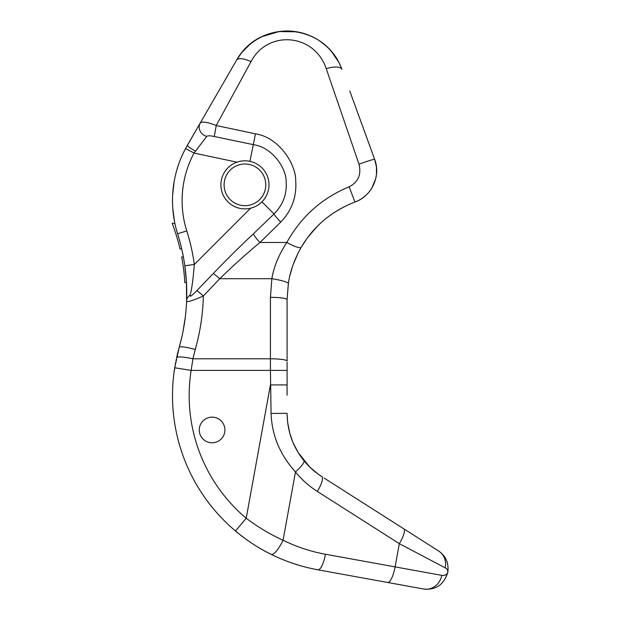 <?xml version="1.0" encoding="UTF-8"?>
<svg xmlns="http://www.w3.org/2000/svg" width="620" height="620" viewBox="0 0 620 620"><rect width="100%" height="100%" fill="white"/><g stroke="black" fill="none" stroke-linecap="round" stroke-linejoin="round"><path stroke-width="0.93" d="M199.26 429.962A12.819 12.819 0 0 0 212.087 442.781A12.819 12.819 0 0 0 224.905 429.962A12.819 12.819 0 0 0 212.087 417.136A12.819 12.819 0 0 0 199.26 429.962M271.173 554.365A16.67 4.425 -63.7 0 0 283.069 540.237C270.599 534.642 258.315 527.318 246.21 518.25L235.468 530.999A177.088 177.088 0 0 0 291.16 562.751C297.375 565.06 308.752 568.191 317.952 569.819C301.615 566.835 286.022 561.689 271.173 554.365C259.051 548.483 247.155 540.694 235.468 530.999A177.088 177.088 0 0 1 174.701 367.776L179.226 347.254A16.67 2.232 15.8 0 1 195.261 349.478C200.198 332.033 202.895 314.216 203.345 296.027L219.705 278.706C234.065 264.825 247.496 252.751 259.981 242.482L280.759 222.069C291.811 210.521 296.802 196.804 295.717 180.916C296.104 164.316 279.039 137.268 255.448 133.85L216.233 125.504C207.491 122.086 202.151 121.264 200.221 123.039L185.558 148.521A110.414 110.414 0 0 0 177.599 233.779A197.919 197.919 0 0 1 184.822 265.779C187.387 285.797 186.667 293.113 186.597 300.801C185.977 302.746 191.557 301.149 203.345 296.027A9.618 0.977 43.6 0 0 196.726 290.749L213.241 273.575C227.734 258.517 241.126 245.272 253.417 233.841L274.032 213.939A9.618 0.977 45.8 0 0 280.759 222.069M178.514 349.835L178.103 351.385L178.514 349.835M178.079 351.47L177.475 353.904L178.079 351.47M177.374 354.315L176.84 356.624L177.374 354.315M176.227 359.429L175.964 360.731L176.227 359.429M175.631 362.452L173.856 373.713L175.631 362.452M173.476 377.03L173.251 379.262L173.476 377.03M172.972 382.687L172.763 385.927L172.972 382.687M172.507 393.979L172.5 395.893L172.507 393.979M172.5 396.389L172.507 397.335L172.5 396.389M178.87 348.525L176.638 357.531A16.67 2.263 12.4 0 1 192.913 358.794L195.261 349.478M179.226 347.254C183.528 332.072 185.984 316.588 186.597 300.801A9.618 7.766 -177.8 0 1 190.108 295.081C189.402 297.406 191.611 295.965 196.726 290.749M259.563 203.926L261.935 201.841L274.032 213.939C282.983 204.856 287.021 194.091 286.138 181.629C286.44 168.625 272.645 147.389 253.479 144.669L214.28 136.516C210.265 135.633 207.746 135.586 206.731 136.4L194.037 153.055A100.804 100.804 0 0 0 186.767 230.896A207.529 207.529 0 0 1 194.347 264.446C193.076 279.883 191.665 290.09 190.108 295.081M239.026 161.549L236.941 162.177L194.037 153.055L185.558 148.521A110.414 110.414 0 0 0 177.599 233.779A197.919 197.919 0 0 1 184.822 265.779L194.347 264.446L250.581 208.212L253.642 207.251M186.248 279.333L186.171 278.24M185.892 274.962L185.566 271.692M185.861 274.613L185.791 273.877M180.753 341.519L180.412 342.86L180.753 341.519M186.628 299.755L186.597 300.816L186.628 299.755M182.699 333.017A197.919 197.919 0 0 0 182.908 331.987M183.071 331.158L185.241 317.556M185.566 314.759L185.775 312.774M186.659 298.894L186.457 282.681M174.856 223.309L172.19 223.309A196.253 196.253 0 0 1 180.009 248.953L181.722 248.953L183.388 256.959L182.567 252.813M185.179 268.421L185.078 267.623M183.388 256.959L181.691 256.959A196.253 196.253 0 0 1 184.783 282.604L186.45 282.604A197.919 197.919 0 0 0 186.45 282.573M186.411 281.79A197.919 197.919 0 0 0 185.899 275.024M185.868 274.66A197.919 197.919 0 0 0 185.062 267.514M179.087 245.133A196.253 196.253 0 0 0 178.668 243.497M175.111 231.493A196.253 196.253 0 0 0 174.367 229.307M174.414 221.061L172.755 208.103M172.639 195.083L174.05 182.179M176.987 169.469L178.064 166.013M249.938 161.332L247.721 160.968A24.041 24.041 0 0 1 268.971 184.845A24.041 24.041 0 0 0 249.938 161.332L255.448 133.85M243.644 160.844L244.373 160.812A24.041 24.041 0 0 1 245.512 160.812L243.319 160.859M241.157 161.107L239.769 161.37M206.731 136.4A9.618 8.657 -150 0 1 200.221 123.039L236.584 60.14L200.221 123.039M195.44 151.141A9.618 0.953 -150 0 1 187.325 145.359A16.67 1.395 -150 0 1 187.325 145.351L210.738 104.85M219.348 89.954L224.75 80.615M177.615 353.33L177.832 352.47M287.083 362.251L287.083 370.396L287.083 362.251M307.071 238.312L301.219 247.272C294.329 259.524 290.028 271.637 288.331 283.596L287.083 299.669L288.424 283.014M289.92 275.512L292.4 266.817M293.175 264.562L298.135 252.976M244.373 160.812L243.621 160.844M251.542 207.956L252.015 207.824L251.542 207.956M238.227 207.933L237.297 207.638M360.708 199.229A33.333 33.333 0 0 0 371.814 188.108L375.681 178.824L376.464 174.476L376.441 166.873L374.658 159.387C381.145 175.886 371.729 196.269 354.95 202.027L354.95 202.027A33.333 33.333 0 0 0 360.181 199.547M387.593 582.467L317.952 569.819A16.67 4.596 -79.7 0 0 325.446 554.241C310.651 551.544 296.523 546.871 283.069 540.237L295.469 471.96C301.684 479.593 308.977 486.096 317.355 491.451L399.311 543.663L445.191 567.827C447.129 568.92 448.004 570.392 447.811 572.221C443.99 584.675 435.914 590.263 423.584 589L387.593 582.467A16.67 4.596 -79.7 0 0 395.095 566.889L399.311 543.663A16.67 4.278 122.5 0 0 403.744 528.79L438.503 550.932C445.834 555.985 448.934 563.076 447.811 572.221C443.99 584.675 435.914 590.263 423.584 589A16.67 15.43 -79.7 0 0 441.75 575.36L325.446 554.241M318.866 569.989L352.307 576.058M324.159 478.09L412.998 534.688M349.796 91.078L374.658 159.387A16.67 0.86 160 0 0 358.996 164.168C361.53 174.561 358.244 182.102 349.145 186.798C321.943 198.059 301.173 216.62 286.812 242.482C278.822 254.704 273.831 266.778 271.862 278.706L270.421 297.344A16.67 2.317 180 0 1 287.083 299.669L287.083 361.119A16.67 2.317 180 0 0 270.421 358.794L270.421 370.396L287.083 370.396L287.083 395.25M317.921 473.936L309.706 467L298.088 452.43L292.966 442.432L289.835 433.434L287.626 422.298L287.083 413.989M317.045 226.563L307.505 237.716M364.901 196.199L364.475 196.555M357.934 113.429L374.658 159.387M241.327 53.15L236.584 60.14C260.106 17.74 325.43 22.917 341.899 69.386A58.334 58.334 0 0 0 338.644 62.047M332.599 52.847L331.452 51.468A58.334 58.334 0 0 0 325.748 45.655M320.098 41.238A58.334 58.334 0 0 0 248.349 45.717M248.147 45.895L249.659 44.593M262.694 36.34L263.198 36.115M270.808 33.317L274.613 32.349M279.147 31.543L287.587 31M288.959 31.031L296.011 31.69M296.562 31.775L304.319 33.604M310.039 35.704L312.17 36.673M438.503 550.932A16.67 15.779 -57.5 0 1 445.191 567.827A16.67 15.779 122.5 0 0 438.503 550.932M302.374 458.707L303.537 460.195M287.083 384.927L270.421 384.927L246.21 518.25A160.417 160.417 0 0 1 191.154 370.396L270.421 370.396L271.064 413.439L287.083 413.323C287.347 431.195 292.942 446.966 303.885 460.621C308.969 466.875 314.937 472.192 321.788 476.579A16.67 4.278 122.5 0 1 317.355 491.451M447.811 572.221C446.95 574.693 444.935 575.74 441.75 575.36M271.064 413.439C271.917 435.38 280.054 454.886 295.469 471.96A16.67 3.542 140.9 0 0 303.885 460.621L301.274 457.219M213.241 273.575A9.618 0.984 43.1 0 1 219.705 278.706L271.862 278.706A16.67 2.294 -171.1 0 1 288.331 283.596M253.417 233.841A9.618 1.426 47.3 0 0 259.981 242.482L286.812 242.482A16.67 3.123 -149.8 0 0 301.219 247.272A16.67 3.123 30.2 0 1 301.219 247.279L304.591 241.87M220.898 184.845A24.041 24.041 0 0 0 244.939 208.886A24.041 24.041 0 0 0 268.971 184.845A24.041 24.041 0 0 0 244.939 160.805A24.041 24.041 0 0 0 220.898 184.845A24.041 24.041 0 0 0 244.939 208.886A24.041 24.041 0 0 0 268.971 184.845M214.28 136.516L216.233 125.504L251.007 61.667C267.809 29.535 314.479 33.457 326.236 68.673L358.996 164.168M326.236 68.673A16.67 6.076 160 0 1 341.899 69.386C337.606 57.769 330.305 48.368 319.99 41.168C312.929 36.347 305.102 33.217 296.507 31.767L278.954 31.566L262.136 36.603C251.123 41.959 242.606 49.802 236.584 60.14A16.67 6.022 30 0 1 251.007 61.667M301.219 247.272C313.596 226.261 331.506 211.18 354.95 202.027L349.145 186.798M344.301 206.677L333.521 212.954M324.322 219.844L321.431 222.363M319.842 223.828L317.06 226.548M174.701 367.776L191.154 370.396L192.913 358.794L270.421 358.794L270.421 297.344M224.099 184.845A20.832 20.832 0 0 0 244.939 205.677A20.832 20.832 0 0 0 265.771 184.845A20.832 20.832 0 0 0 244.939 164.013A20.832 20.832 0 0 0 224.099 184.845M186.767 230.896L177.599 233.779M184.822 265.779L186.403 281.759L186.597 300.801M187.325 145.359L185.558 148.521M185.434 270.545L185.682 272.823M338.621 62.008L331.677 51.731M325.523 45.454L319.788 41.029M270.382 33.441L262.229 36.565M250.069 44.245L242.319 51.933M321.788 476.579L318.285 474.207"/></g></svg>
